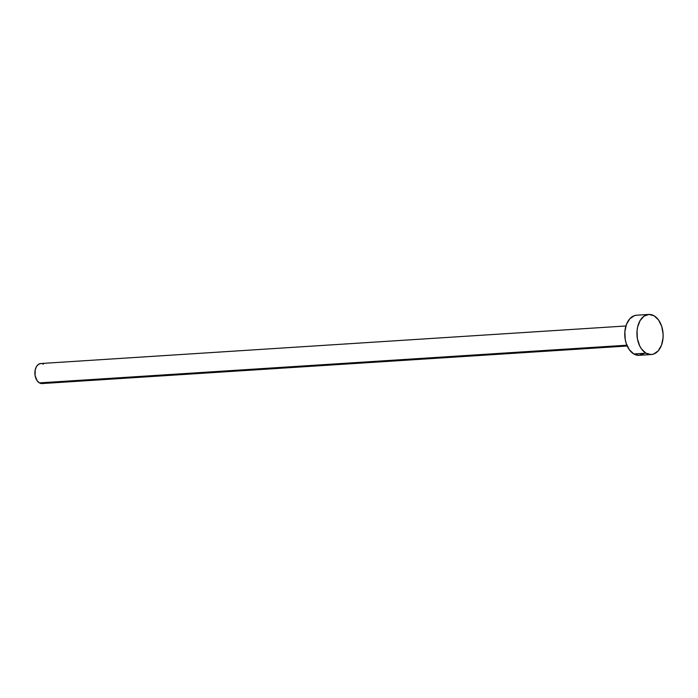 <?xml version="1.0" encoding="UTF-8"?>
<svg xmlns="http://www.w3.org/2000/svg" width="698" height="698" viewBox="0 0 698 698"><rect width="100%" height="100%" fill="white"/><g stroke="black" fill="none" stroke-linecap="round" stroke-linejoin="round"><path stroke-width="1.05" d="M625.932 325.975L40.789 363.518A10.042 6.535 86.3 0 0 34.917 371.903A10.042 6.535 86.3 0 0 39.411 382.888L626.865 345.196L39.411 382.888A10.042 6.535 86.3 0 0 42.072 383.56L627.214 346.016M648.747 314.449L636.576 315.226A20.076 13.07 86.3 0 0 624.832 331.986A20.076 13.07 86.3 0 0 633.819 353.965L645.99 353.188L633.819 353.965A20.076 13.07 86.3 0 0 639.15 355.308L651.321 354.523A20.076 13.07 -93.7 0 1 645.99 353.188A20.076 13.07 -93.7 0 1 637.012 331.21A20.076 13.07 -93.7 0 1 648.747 314.449A20.076 13.07 -93.7 0 1 654.078 315.793A20.076 13.07 -93.7 0 1 663.065 337.762A20.076 13.07 -93.7 0 1 651.321 354.523M643.818 353.624L638.897 355.317L633.819 353.965L629.36 349.768L626.193 343.364L625.251 339.621L624.85 331.803L626.429 324.5L629.744 318.846L634.299 315.688L636.829 315.217M654.078 315.793L658.546 319.989L661.713 326.394L663.1 334.037L663.048 337.954L661.477 345.248L658.153 350.911L653.598 354.069L651.068 354.54L645.99 353.188L641.532 348.983L639.752 346.007L637.422 338.844L637.021 331.018L637.571 327.231L640.066 320.626L644.08 316.133L649 314.44L654.078 315.793M44.41 382.713L41.95 383.56L39.411 382.888L37.177 380.785L35.127 375.716L35.197 369.914L36.444 366.607L38.451 364.365L40.912 363.51M42.194 363.658L43.45 364.19"/></g></svg>
